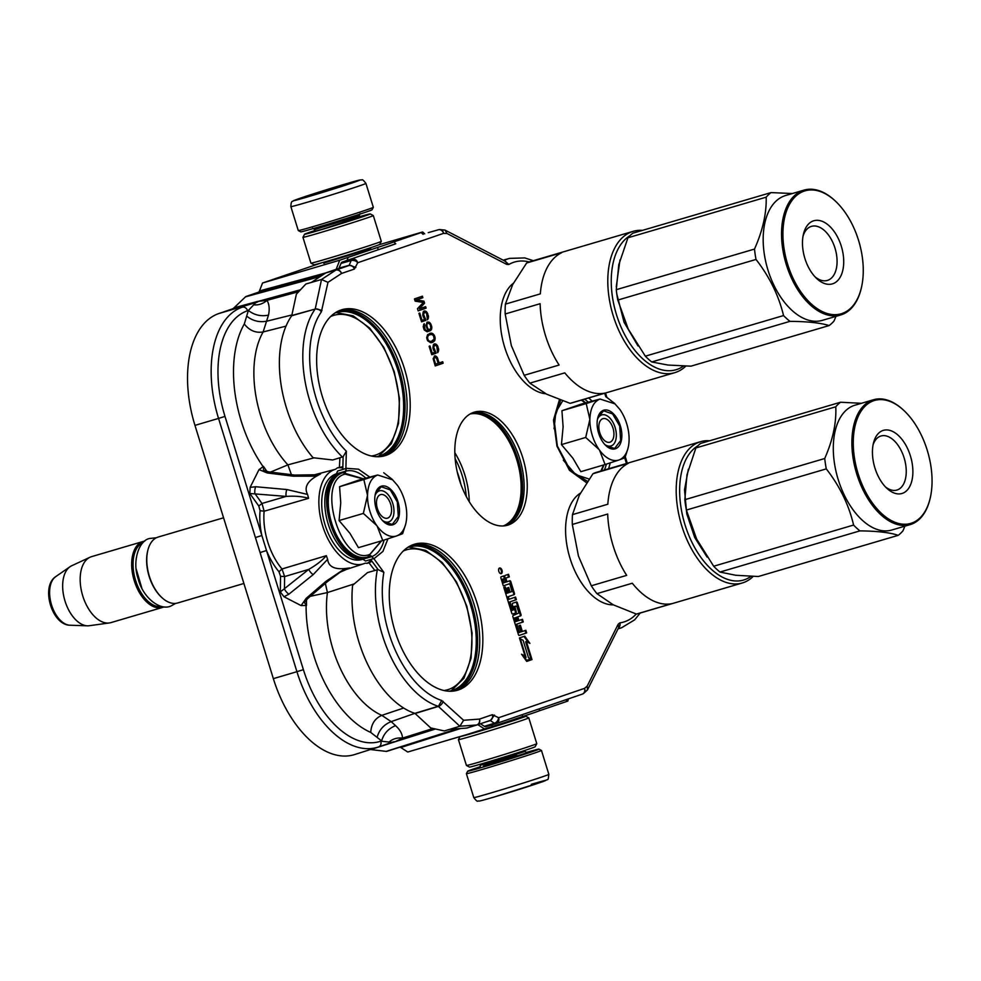 <?xml version="1.0" encoding="UTF-8"?>
<svg xmlns="http://www.w3.org/2000/svg" width="981" height="981" viewBox="0 0 981 981"><rect width="100%" height="100%" fill="white"/><g stroke="black" fill="none" stroke-linecap="round" stroke-linejoin="round"><path stroke-width="1.47" d="M313.945 457.857L287.899 464.859A87.616 49.884 -106.4 0 1 254.3 362.921A87.616 49.884 -106.4 0 1 263.129 331.958L286.023 326.133M259.009 469.617L263.448 466.392L263.46 470.206L268.598 471.849L267.286 472.965L293.331 476.202L316.507 476.177C307.041 481.597 304.061 487.68 307.568 494.424L308.574 498.311C302.258 496.447 294.778 495.81 286.133 496.398A4.905 1.557 -84.9 0 1 286.893 489.544L255.685 486.735L250.13 487.361L259.009 469.617L267.286 472.965M249.848 493.504L258.788 506.012L262.001 503.474L286.133 496.398L249.848 493.504L250.13 487.361M263.166 466.711A102.343 58.259 -106.4 0 1 234.005 360.186A102.343 58.259 -106.4 0 1 244.306 324.012C249.419 330.536 255.698 333.184 263.129 331.958L268.487 315.134C260.946 316.642 254.238 315.085 248.377 310.462L247.568 310.744A92.741 52.802 73.6 0 0 224.992 416.398L261.866 535.516L255.416 537.551L296.936 671.691L273.356 678.644L194.961 425.374A98.174 55.892 -106.4 0 1 218.849 313.54L232.105 309.003A14.727 8.388 73.6 0 0 234.018 307.826L245.508 296.826A4.905 2.796 73.6 0 1 246.145 296.434L258.199 292.313A4.905 2.796 73.6 0 0 259.462 290.952L325.729 272.939M460.53 728.527L400.788 747.51L407.74 752.022L484.896 729.226L522.714 716.486A51.564 1.03 -17.2 0 0 539.66 710.698L566.368 701.574C568.416 700.875 568.391 700.826 566.307 701.415M400.788 747.51A4.905 2.796 73.6 0 0 400.003 747.154M258.788 506.012L260.075 510.672A54.029 30.767 -106.4 0 0 261.866 535.516L303.399 669.667A92.741 52.802 73.6 0 0 380.812 741.17L391.934 742.347A14.727 12.079 -116.7 0 1 395.269 741.685L370.757 749.57L386.207 751.372A4.905 2.796 73.6 0 0 386.919 751.311A4.905 2.796 73.6 0 0 386.943 751.299L458.053 728.711L386.919 751.311M303.399 669.667L296.936 671.691A97.659 55.598 73.6 0 0 377.795 747.191L354.644 754.548A98.174 55.892 -106.4 0 1 273.356 678.644M321.339 262.92L262.552 283.006L259.462 290.952M268.487 315.134C269.75 309.273 269.272 304.343 267.04 300.345L257.512 301.449L234.018 307.826M262.552 283.006L339.72 260.21L336.176 269.321M370.634 248.585L323.816 263.08M339.72 260.21L377.526 247.482A51.564 1.03 -17.2 0 0 394.472 241.694L421.18 232.571C423.216 231.872 423.191 231.823 421.119 232.411C423.191 231.823 423.216 231.872 421.18 232.571L423.154 234.385M378.997 244.772L421.119 232.411M391.934 742.347L378.592 746.921M389.052 742.053C392.694 738.84 397.182 737.516 402.541 738.092L395.269 741.685L435.515 728.993M304.404 602.542L306.501 605.473L301.106 605.596L284 596.742L280.321 591.948L308.733 569.397C316.238 565.142 322.111 560.568 326.342 555.675L282.013 568.98L278.984 571.751A54.029 30.767 -106.4 0 1 266.513 550.537L260.063 552.561M244.306 324.012L248.377 310.462L255.808 302.614L218.849 313.54M300.468 289.787L258.91 301.179A14.727 12.005 -94.5 0 1 255.808 302.614M395.184 243.975L394.472 241.694M377.526 247.482L378.225 249.75M522.15 714.695L522.714 716.486M539.66 710.698L539.096 708.895M460.862 484.234A50.338 28.657 73.6 0 0 457.232 471.959M371.309 559.293L370.659 559.464L378.114 569.642A4.746 3.286 25.5 0 0 377.329 569.789L367.556 572.573L352.608 585.314A92.619 52.729 73.6 0 0 414.865 713.359L391.198 721.624L395.564 725.658C399.978 729.656 402.296 733.8 402.541 738.092L433.099 728.466M306.097 605.387A102.343 58.259 -106.4 0 0 311.063 645.706A102.343 58.259 -106.4 0 0 370.744 732.439L381.609 740.888C383.792 733.58 388.439 728.503 395.564 725.658M306.501 605.473L306.489 599.661M310.29 596.325L327.433 592.561L354.153 583.916M298.714 291.664L267.04 300.345C262.945 303.84 258.494 305.324 253.711 304.821M247.102 316.422C252.975 321.045 259.671 322.602 267.212 321.094L291.958 314.938M403.669 708.037L381.805 715.357L391.198 721.624C384.074 724.468 379.426 729.545 377.244 736.854M255.685 486.735A4.905 1.557 -84.9 0 0 254.925 493.578L262.001 503.474L264.134 511.224A51.086 29.087 -106.4 0 0 267.506 541.193A51.086 29.087 -106.4 0 0 282.013 568.98L284.625 576.57L284.441 588.931A4.905 1.631 51.2 0 0 288.941 594.143L313.221 574.596L327.642 559.305C328.463 566.503 334.276 569.581 345.091 568.526L325.888 581.402L306.109 598.398L301.106 605.596M304.404 602.579L307.74 598.52L306.109 598.398M284 596.742L288.941 594.143M374.84 570.501L368.979 562.763L367.004 563.388A9.847 5.604 73.6 0 0 364.785 563.352A9.847 5.604 73.6 0 0 364.589 563.425A49.295 28.069 73.6 0 1 363.571 563.793A49.295 28.069 73.6 0 1 322.32 524.835A49.295 28.069 73.6 0 1 335.453 469.298L310.719 475.773M293.331 476.202A4.905 1.729 97.1 0 1 294.631 475.074L317.991 474.73L320.579 473.933L315.379 475.27M320.579 473.933L316.507 476.177M260.075 510.672L264.134 511.224L308.574 498.311M326.342 555.675L327.642 559.305M345.091 568.526L349.69 567.962L340.235 572.168L327.519 581.525A4.905 1.803 -130.7 0 1 325.888 581.402M346.121 569.152L349.69 567.962M291.431 474.681L287.899 464.859L270.535 472.082M267.028 471.591L263.448 466.392M307.568 494.424L286.893 489.544M474.461 412.388A59.424 33.832 -106.4 0 1 518.238 459.881A59.424 33.832 -106.4 0 1 508.379 524.516M338.678 310.903A75.868 43.189 -106.4 0 1 399.978 372.449A75.868 43.189 -106.4 0 1 380.91 456.557M411.284 545.411A75.868 43.189 -106.4 0 1 472.56 606.945A75.868 43.189 -106.4 0 1 453.529 691.053M367.004 563.388A50.338 28.657 73.6 0 0 371.137 560.114M335.453 469.298L337.427 467.839A50.338 28.657 -106.4 0 1 342.835 467.962M313.221 574.596A4.905 1.631 51.2 0 1 308.733 569.397L284.625 576.57L280.554 576.301L280.321 591.948M370.744 732.439C371.247 724.064 374.926 718.374 381.805 715.357A87.616 49.884 73.6 0 1 330.707 641.096A87.616 49.884 73.6 0 1 327.433 592.561L325.349 583.388M337.427 467.839L342.86 466.711M339.929 457.747L339.414 467.275M470.034 414.019A58.443 33.268 -106.4 0 1 517.073 460.776A58.443 33.268 -106.4 0 1 503.278 525.939M334.864 313.049A74.887 42.637 -106.4 0 1 335.477 312.829A74.887 42.637 -106.4 0 1 336.471 312.51A74.887 42.637 -106.4 0 1 398.249 371.443A74.887 42.637 -106.4 0 1 379.757 455.883A74.887 42.637 -106.4 0 1 378.764 456.19A74.887 42.637 -106.4 0 1 376.618 456.717M407.483 547.545A74.887 42.637 -106.4 0 1 408.059 547.337A74.887 42.637 -106.4 0 1 409.052 547.018A74.887 42.637 -106.4 0 1 470.843 605.939A74.887 42.637 -106.4 0 1 452.351 690.391A74.887 42.637 -106.4 0 1 451.358 690.698A74.887 42.637 -106.4 0 1 449.249 691.225M372.007 561.291L368.979 562.763M380.395 494.669A12.275 6.99 73.6 0 0 377.403 508.649A12.275 6.99 73.6 0 0 387.654 518.115A12.275 6.99 -106.4 0 0 391.174 513.529A12.275 6.99 -106.4 0 0 386.171 496.533A12.275 6.99 -106.4 0 0 380.395 494.669M223.57 517.796L158.211 537.036A34.372 19.571 -106.4 0 0 157.745 537.183A34.372 19.571 73.6 0 0 147.91 550.047A34.372 19.571 73.6 0 0 161.914 597.625A34.372 19.571 73.6 0 0 177.622 602.984L243.901 583.474M147.812 550.451A33.391 19.007 73.6 0 0 147.714 550.844A33.391 19.007 73.6 0 0 161.313 597.061A33.391 19.007 73.6 0 0 161.62 597.343M143.091 542.567A33.391 19.007 73.6 0 0 135.353 579.599A33.391 19.007 73.6 0 0 161.914 606.528M144.71 541.132A34.372 19.571 -106.4 0 0 143.103 541.475A34.372 19.571 -106.4 0 0 142.65 541.622A34.372 19.571 73.6 0 0 134.152 580.384A34.372 19.571 73.6 0 0 162.515 607.435A34.372 19.571 73.6 0 0 162.969 607.288A34.372 19.571 -106.4 0 0 164.048 606.859M143.103 541.475L91.589 556.644A34.372 19.571 -106.4 0 0 91.135 556.791A34.372 19.571 73.6 0 0 90.031 557.233A34.372 19.571 73.6 0 0 82.527 595.148A34.372 19.571 73.6 0 0 109.369 622.947A34.372 19.571 73.6 0 0 111 622.592L162.515 607.435M90.031 557.233L71.65 565.779A31.355 17.854 73.6 0 0 70.056 566.699A31.355 17.854 73.6 0 0 64.807 600.36A31.355 17.854 73.6 0 0 87.456 625.817A31.355 17.854 73.6 0 0 89.296 625.719L109.369 622.947M602.751 418.703A12.275 6.99 73.6 0 0 599.759 432.695A12.275 6.99 73.6 0 0 610.01 442.161A12.275 6.99 -106.4 0 0 613.53 437.563A12.275 6.99 -106.4 0 0 608.527 420.567A12.275 6.99 -106.4 0 0 602.751 418.703M599.097 449.568L585.718 437.452L589.863 419.377A31.919 18.173 73.6 0 0 599.097 449.568L599.501 450.132A31.919 18.173 -106.4 0 0 618.704 460.077L619.121 459.93A31.919 18.173 -106.4 0 0 628.048 448.059A31.919 18.173 -106.4 0 0 629.091 440.028L629.103 439.316A31.919 18.173 73.6 0 0 626.687 423.645A31.919 18.173 73.6 0 0 619.661 409.187L614.547 403.412M597.404 419.574A16.211 9.221 -106.4 0 1 601.807 414.889A16.211 9.221 -106.4 0 1 615.112 427.446A16.211 9.221 -106.4 0 1 610.955 445.975A16.211 9.221 -106.4 0 1 604.713 444.418M581.304 400.125L585.314 402.897M603.597 464.982L600.838 471.052M589.115 479.047L575.663 474.62L563.352 460.224M554.069 428.722L555.871 412.081L562.653 400.886M620.335 425.815A20.135 11.465 -106.4 0 1 619.121 445.889A20.135 11.465 -106.4 0 1 605.964 445.693A20.135 11.465 -106.4 0 1 598.631 433.234A20.135 11.465 -106.4 0 1 597.76 417.832A20.135 11.465 -106.4 0 1 608.416 410.426A20.135 11.465 -106.4 0 1 620.335 425.815M561.929 410.72L586.209 403.571L589.863 419.377C590.268 408.415 593.664 401.634 600.041 399.034L581.807 403.927L561.929 410.72L563.106 426.894L561.439 444.601L572.83 458.127L580.813 471.689L605.093 464.54L599.501 450.132M586.209 403.571L600.041 399.034L615.05 403.878M606.074 396.79L614.376 403.252M627.914 448.624L624.958 457.759L619.121 459.93M618.704 460.077L605.093 464.54M561.439 444.601L585.718 437.452M597.711 418.041L603.548 410.794L612.61 413.945L619.685 426.012L620.642 440.53L614.633 448.476L605.817 445.558M376.741 525.534L363.362 513.419L367.507 495.331A31.919 18.173 73.6 0 0 376.741 525.534L377.145 526.098A31.919 18.173 -106.4 0 0 396.349 536.031L396.765 535.896A31.919 18.173 -106.4 0 0 405.693 524.026A31.919 18.173 -106.4 0 0 406.735 515.994L406.747 515.283A31.919 18.173 73.6 0 0 404.331 499.599A31.919 18.173 73.6 0 0 397.305 485.154L392.192 479.366M375.049 495.54A16.211 9.221 -106.4 0 1 379.451 490.843A16.211 9.221 -106.4 0 1 392.756 503.412A16.211 9.221 -106.4 0 1 388.599 521.941A16.211 9.221 -106.4 0 1 382.357 520.384M381.241 540.948L369.886 554.339C341.449 566.797 315.073 481.585 345.054 474.081L362.958 478.863M397.979 501.769A20.135 11.465 -106.4 0 1 396.765 521.855A20.135 11.465 -106.4 0 1 383.608 521.659A20.135 11.465 -106.4 0 1 376.275 509.188A20.135 11.465 -106.4 0 1 375.404 493.786A20.135 11.465 -106.4 0 1 386.06 486.392A20.135 11.465 -106.4 0 1 397.979 501.769M339.573 486.686L363.853 479.537L367.507 495.331C367.912 484.381 371.309 477.6 377.685 474.988L359.451 479.893L339.573 486.686L340.75 502.848L339.083 520.555L349.898 533.284L358.457 547.656L382.737 540.506L377.145 526.098M363.853 479.537L377.685 474.988L392.694 479.832M383.718 472.744L392.02 479.206M405.558 524.577L402.602 533.713L396.765 535.896M396.349 536.031L382.737 540.506M339.083 520.555L363.362 513.419M375.355 493.995L381.192 486.748L390.254 489.899L397.33 501.978L398.286 516.496L392.277 524.443L383.461 521.512M526.012 752.55A37.327 0.748 162.8 0 1 538.986 749.128A37.327 0.748 162.8 0 1 532.781 751.507A37.327 0.748 162.8 0 1 483.228 767.044A37.327 0.748 162.8 0 1 467.692 771.189A37.327 0.748 162.8 0 1 480.334 766.688M538.986 749.128L541.438 750.416A39.289 0.785 162.8 0 1 541.451 750.428A39.289 0.785 162.8 0 1 534.903 752.93A39.289 0.785 162.8 0 1 482.75 769.288A39.289 0.785 162.8 0 1 466.392 773.666A39.289 0.785 162.8 0 1 466.392 773.653L473.798 797.59A39.289 0.785 162.8 0 0 490.144 793.2A39.289 0.785 162.8 0 0 528.943 781.244A39.289 0.785 162.8 0 0 548.857 774.352C547.68 781.82 549.483 777.958 542.947 781.624L494.179 797.013C474.816 802.617 480.555 800.655 477.906 801.023C477.502 801.808 476.128 800.668 473.798 797.59M531.31 784.334C567.435 773.641 528.072 787.081 494.252 796.989M373.332 207.334A39.289 0.785 -17.2 0 1 366.784 209.811A39.289 0.785 -17.2 0 1 314.619 226.17A39.289 0.785 -17.2 0 1 298.285 230.56A39.289 0.785 -17.2 0 0 298.285 230.56L300.738 231.859A37.327 0.748 -17.2 0 0 316.262 227.678A37.327 0.748 -17.2 0 0 365.815 212.141A37.327 0.748 -17.2 0 0 372.032 209.787L373.332 207.334A39.289 0.785 -17.2 0 0 373.332 207.322L365.925 183.398C363.571 180.308 362.197 179.167 361.793 179.952C359.855 180.026 362.296 179.106 345.533 183.974L293.711 200.565C292.645 202.16 291.161 199.511 290.866 206.635A39.289 0.785 -17.2 0 0 307.225 202.245A39.289 0.785 -17.2 0 0 346.011 190.289A39.289 0.785 -17.2 0 0 365.925 183.398M345.471 183.999C311.651 193.895 272.289 207.347 308.414 196.654C342.246 186.746 381.597 173.306 345.471 183.999M336.213 187.163L310.536 195.415L336.213 187.163M336.581 187.629L335.527 187.972M320.959 192.509L319.634 192.914M314.962 230.51A34.372 0.687 -17.2 0 0 304.564 234.238A34.372 0.687 -17.2 0 0 318.862 230.425A34.372 0.687 -17.2 0 0 364.503 216.114A34.372 0.687 -17.2 0 0 370.229 213.919A34.372 0.687 -17.2 0 0 359.524 216.715M304.564 234.238L302.945 237.316A36.824 0.736 -17.2 0 0 302.945 237.328A36.824 0.736 -17.2 0 0 318.273 233.22A36.824 0.736 -17.2 0 0 367.176 217.892A36.824 0.736 -17.2 0 0 373.307 215.55A36.824 0.736 -17.2 0 0 373.295 215.538L370.229 213.919M315.036 230.719L311.369 232.166L322.7 229.113L359.598 216.924M302.945 237.328L310.928 263.129A36.824 0.736 -17.2 0 0 310.94 263.141L314.006 264.76A34.372 0.687 -17.2 0 0 328.304 260.909A34.372 0.687 -17.2 0 0 373.945 246.599A34.372 0.687 -17.2 0 0 379.672 244.428L381.29 241.363A36.824 0.736 -17.2 0 0 381.29 241.338L373.307 215.55M310.94 263.141A36.824 0.736 -17.2 0 0 326.256 259.021A36.824 0.736 -17.2 0 0 375.159 243.68A36.824 0.736 -17.2 0 0 381.29 241.363M525.718 716.228L528.784 717.847A36.824 0.736 -17.2 0 1 528.796 717.859A36.824 0.736 -17.2 0 1 522.665 720.201A36.824 0.736 -17.2 0 1 473.762 735.529A36.824 0.736 -17.2 0 1 458.434 739.637A36.824 0.736 -17.2 0 0 458.434 739.637L460.052 736.572A34.372 0.687 -17.2 0 0 474.363 732.733A34.372 0.687 -17.2 0 0 520.004 718.423A34.372 0.687 -17.2 0 0 525.718 716.228A34.372 0.687 -17.2 0 0 516.791 718.509M467.275 734.426L516.227 718.926M483.792 763.218A34.372 0.687 -17.2 0 0 529.433 748.908A34.372 0.687 -17.2 0 0 535.16 746.737L536.779 743.672A36.824 0.736 -17.2 0 0 536.779 743.659A36.824 0.736 -17.2 0 1 530.647 745.989A36.824 0.736 -17.2 0 1 481.745 761.33A36.824 0.736 -17.2 0 1 466.429 765.45A36.824 0.736 -17.2 0 0 466.429 765.45L469.494 767.068A34.372 0.687 -17.2 0 0 483.792 763.218M413.013 544.7A76.113 43.336 -106.4 0 1 473.97 604.088A76.113 43.336 -106.4 0 1 455.981 690.636M340.407 310.204A76.113 43.336 -106.4 0 1 401.352 369.592A76.113 43.336 -106.4 0 1 383.363 456.128M472.854 412.645A58.934 33.55 -106.4 0 1 519.697 458.703A58.934 33.55 -106.4 0 1 506.098 525.571M438.642 229.726A4.905 2.796 74.2 0 0 438.397 229.775A4.905 2.796 74.2 0 0 438.323 229.799A4.905 4.034 -108.9 0 1 443.608 233.355A4.905 3.961 -87.6 0 0 439.942 229.591L445.006 230.081L447.005 233.503L443.608 233.355L357.722 262.736L354.386 269.064L341.523 273.454A4.905 3.973 -123.3 0 0 335.858 270.082L321.51 279.499L327.973 282.356L321.351 311.921A87.456 49.786 73.6 0 0 346.342 451.211L343.129 456.705L342.786 469.409L346.526 468.317L345.484 471.236A44.685 25.445 73.6 0 0 345.3 471.297L340.272 472.768A0.981 0.809 72.9 0 1 340.272 472.768A0.981 0.809 72.9 0 0 339.745 473.823M395.024 631.237A76.113 43.336 -106.4 0 1 414.558 544.185A76.113 43.336 -106.4 0 1 477.073 603.18A76.113 43.336 -106.4 0 1 457.538 690.232A76.113 43.336 -106.4 0 1 395.024 631.237M322.406 396.741A76.113 43.336 -106.4 0 1 341.94 309.689A76.113 43.336 -106.4 0 1 404.454 368.684A76.113 43.336 -106.4 0 1 384.92 455.724A76.113 43.336 -106.4 0 1 322.406 396.741M613.346 604.86A58.934 33.55 -106.4 0 1 570.047 558.41A58.934 33.55 -106.4 0 1 580.384 493.173M545.718 393.737A58.934 33.55 -106.4 0 1 504.7 347.36A58.934 33.55 -106.4 0 1 513.37 283.264M459.267 479.513A58.934 33.55 -106.4 0 1 474.387 412.13A58.934 33.55 -106.4 0 1 522.787 457.796A58.934 33.55 -106.4 0 1 507.668 525.191A58.934 33.55 -106.4 0 1 459.267 479.513M370.659 559.464L373.761 558.557L383.878 572.352A87.456 49.786 73.6 0 0 441.683 700.471L463.584 720.275L479.513 719.085A4.905 4.01 85.8 0 1 476.729 724.984L466.649 728.074A4.905 2.796 73.6 0 0 467.005 728A4.905 2.796 73.6 0 0 467.054 727.988L477.036 724.934M378.114 569.642L383.878 572.352M371.296 559.244L374.399 558.324M370.953 555.663A44.685 25.445 -106.4 0 1 366.698 558.115L371.738 556.632L373.761 558.557M365.631 557.416L365.913 558.263A44.685 25.445 73.6 0 1 364.883 558.606A44.685 25.445 73.6 0 1 327.912 523.094A44.685 25.445 73.6 0 1 339.451 472.928M366.698 558.115A0.981 0.809 69.4 0 1 365.68 557.551M362.823 559.195L365.508 561.022L370.548 559.538A0.981 0.809 69.4 0 1 370.695 559.513M342.909 469.384A0.981 0.809 72.9 0 1 342.663 469.507L337.611 471.003M338.004 470.88A47.137 26.843 73.6 0 0 337.82 470.941A47.137 26.843 73.6 0 0 337.636 470.99L336.373 473.848L339.475 472.928M339.782 473.946L339.463 472.94M346.342 451.211L345.888 468.501M342.381 457.011L332.657 459.966L313.086 457.735A92.619 52.729 73.6 0 1 291.737 315.735L315.146 309.076A92.361 52.582 73.6 0 0 342.381 457.011A4.746 3.384 118.5 0 0 343.117 456.692M591.948 400.947L588.686 397.955M559.428 399.721L553.468 420.101L556.95 446.183L569.471 470.34L586.613 482.738M608.6 468.759L610.256 462.873M434.902 355.858L433.148 358.654L435.221 365.938L443.154 363.228L442.701 361.731L439.145 362.945L437.207 357.268L434.902 355.858M436.14 353.221L433.7 347.164L434.926 345.091L436.741 346.134L437.661 352.706L438.752 349.579L436.619 344.515L434.718 343.791L433.344 344.809L433.001 348.513L434.914 352.265L432.204 353.197L429.972 345.962L429.126 346.256L431.75 354.73L436.14 353.221L435.368 353.454L433.075 348.451L433.394 345.864L434.926 345.091M430.647 342.712L434.276 341.192L435.196 338.114L434.276 335.122L431.223 333.135L427.593 334.656L426.674 337.722L427.593 340.714L430.647 342.712M427.078 322.16L425.987 325.287L428.292 330.29L426.281 330.425L425.043 329.469L424.197 323.693L423.203 326.514L424.283 330.008L427.078 331.799L430.622 330.585L431.885 327.409L429.825 322.59L427.078 322.16M425.95 320.333L423.522 314.276L424.748 312.203L426.563 313.246L427.471 319.818L428.562 316.691L426.441 311.627L424.528 310.903L423.167 311.921L422.811 315.624L424.724 319.377L422.026 320.309L419.782 313.074L418.936 313.368L421.56 321.842L425.95 320.333L425.178 320.566L422.885 315.563L423.203 312.976L424.748 312.203M423.951 301.179L416.618 299.83L422.872 297.697L422.406 296.201L414.46 298.911L415.159 301.155L423.412 302.467L417.477 308.635L418.164 310.879L426.11 308.157L425.644 306.661L419.39 308.807L424.565 303.178L423.951 301.179L415.846 300.063L422.088 297.93L421.646 296.458M508.759 584.002L509.985 584.198L511.935 591.555L510.157 592.168L508.71 587.472L507.226 587.975L508.685 592.671L507.508 593.076L505.276 586.932L503.805 587.435L511.775 613.174A1.116 0.638 73.6 0 0 512.683 614.032L515.932 612.929A1.116 0.638 73.6 0 0 516.202 611.666L514.878 606.332L516.815 606.258L518.9 612.978L513.161 615.528A1.116 0.638 73.6 0 0 512.891 616.791L518.397 634.548A1.116 0.638 73.6 0 0 519.317 635.406L526.674 632.892L525.865 630.28L522.333 631.482L520.396 625.204L518.912 625.706L520.862 631.997L519.219 631.972L516.791 624.124L523.265 621.917L522.456 619.293L518.937 620.507L517.796 616.828L520.727 615.835A1.116 0.638 73.6 0 0 520.997 614.572L517.355 602.812A1.116 0.638 73.6 0 0 516.435 601.954L512.622 603.254A1.116 0.638 73.6 0 0 512.352 604.517L513.676 609.851L512.34 609.728L509.912 601.88L516.386 599.673L515.577 597.061L509.102 599.268L508.293 596.656L514.167 594.645A1.116 0.638 73.6 0 0 514.436 593.382L510.794 581.623A1.116 0.638 73.6 0 0 509.875 580.764L506.944 581.77L506.135 579.158A1.116 0.638 73.6 0 1 506.404 577.883L509.323 576.889L508.514 574.265L505.289 575.369A1.643 0.932 73.6 0 0 504.896 577.245A1.643 0.932 73.6 0 0 503.535 575.97A1.643 0.932 73.6 0 0 503.523 575.982L501.168 576.779A1.116 0.638 73.6 0 0 500.899 578.054L503.327 585.89L509.519 583.769L503.314 585.865M524.737 636.154L519.452 637.957L525.031 656.007L521.561 654.217L526.711 661.402L532.009 659.6L526.429 641.574L529.924 643.389L524.737 636.154M498.826 571.359A2.943 1.68 73.6 0 0 501.242 573.64A2.943 1.68 73.6 0 0 502.002 570.28A2.943 1.68 73.6 0 0 499.574 567.987A2.943 1.68 73.6 0 0 498.826 571.359M492.388 714.683C493.038 717.577 492.241 719.527 489.997 720.508L477.232 724.873A4.905 4.034 71.1 0 0 479.513 719.085L492.388 714.683L498.618 717.736L584.517 688.368A4.905 3.924 50.3 0 1 583.781 693.285L587.496 689.876L587.178 686.148L618.177 624.223L619.894 622.837A4.905 4.022 82.5 0 1 618.447 628.036M529.188 261.939A77.634 44.194 73.6 0 0 508.918 264.453L506.748 264.404A4.905 3.544 -62.7 0 0 505.129 261.179L445.006 230.081M374.399 558.348L382.897 551.457L387.949 538.814M369.555 476.913L358.445 469.176L346.526 468.317M364.883 558.606L361.793 559.526A44.685 25.445 -106.4 0 1 324.809 524.001A44.685 25.445 -106.4 0 1 336.373 473.835M435.478 355.931L434.215 356.091M436.386 356.446L434.706 356.152M437.207 357.268L435.613 356.679M437.759 358.457L436.986 358.69L436.435 357.501M439.145 362.945L438.372 363.166L436.986 358.69M443.154 363.228L442.382 363.448L441.928 361.989M435.208 365.901L442.382 363.448M435.601 351.48L434.828 351.713M431.738 354.693L435.368 353.454M432.204 353.197L431.432 353.418L429.2 346.232M435.711 344L434.031 344.037M436.619 344.515L434.939 344.233M437.514 345.594L435.846 344.748M438.066 346.784L437.293 347.004L436.741 345.815M438.532 348.28L437.759 348.5L437.293 347.004M438.752 349.579L437.967 349.8L437.759 348.5M438.63 351.002L437.857 351.223L437.967 349.8M437.465 352.081L437.857 351.223M438.188 351.971L437.501 352.179M434.595 345.214L433.823 345.435M434.166 345.631L433.394 345.864M433.81 346.305L433.038 346.538M433.7 347.164L432.928 347.397M433.847 348.218L433.075 348.451M434.301 349.714L433.528 349.947M434.779 350.658L434.007 350.891M431.223 333.135L429.653 333.405M431.812 333.209L430.451 333.368M432.646 333.479L431.039 333.442M433.381 334.055L431.873 333.712M434.276 335.122L432.609 334.288M434.902 336.569L434.129 336.79L433.504 335.355M435.196 338.114L434.424 338.347L434.129 336.79M435.074 339.536L434.301 339.769L434.424 338.347M434.804 340.456L434.031 340.689L434.301 339.769M434.276 341.192L433.504 341.413L434.031 340.689M433.087 342.148L432.314 342.369L433.075 341.842M431.444 342.676L432.314 342.369M428.918 322.075L427.213 322.111M429.825 322.59L428.145 322.308M430.72 323.669L429.053 322.823M431.272 324.858L430.5 325.079L429.948 323.889M431.665 326.097L430.892 326.33L430.5 325.079M431.885 327.409L431.1 327.629L430.892 326.33M431.763 328.819L430.99 329.052L431.1 327.629M431.321 329.8L430.536 330.033L430.99 329.052M430.622 330.585L429.85 330.818L430.536 330.033M424.577 324.944L423.596 324.49M424.221 325.606L423.449 325.839L423.804 325.165M424.123 326.477L423.351 326.698L423.449 325.839M424.184 327.286L423.412 327.507L423.351 326.698M424.65 328.77L423.866 329.003L423.412 327.507M425.043 329.469L423.866 329.003M425.619 330.094L424.27 329.69M426.281 330.425L424.847 330.327M426.858 330.499L425.496 330.646M427.949 330.401L426.085 330.72M425.411 318.592L424.638 318.825M421.548 321.805L425.178 320.566M422.026 320.309L421.241 320.529L419.022 313.344M425.533 311.112L423.841 311.149M426.441 311.627L424.748 311.345M427.324 312.706L425.656 311.86M427.888 313.895L427.103 314.116L426.551 312.927M428.341 315.392L427.569 315.612L427.103 314.116M428.562 316.691L427.79 316.912L427.569 315.612M428.439 318.114L427.667 318.335L427.79 316.912M427.287 319.193L427.667 318.335M427.998 319.083L427.311 319.291M424.405 312.326L423.633 312.547M423.976 312.743L423.203 312.976M423.62 313.417L422.848 313.65M423.522 314.276L422.75 314.509M423.657 315.33L422.885 315.563M424.123 316.826L423.351 317.059M424.601 317.77L423.829 317.991M416.618 299.83L415.846 300.063M424.565 303.178L423.792 303.411L423.179 301.412M419.39 308.807L423.792 303.411M426.11 308.157L425.337 308.39L424.883 306.93M418.164 310.842L425.337 308.39M422.872 297.697L422.088 297.93M504.896 577.245L504.111 577.478A1.643 0.932 73.6 0 0 502.934 576.178M509.323 576.889L508.55 577.11L507.753 574.535M506.944 581.77L506.171 581.991L505.362 579.379A1.116 0.638 -106.4 0 1 505.632 578.116L508.55 577.11M508.293 596.656L513.382 594.878A1.116 0.638 73.6 0 0 513.664 593.603L510.022 581.856A1.116 0.638 73.6 0 0 509.249 580.973M509.102 599.268L508.317 599.501L507.508 596.889M516.386 599.673L515.601 599.894L514.804 597.319M509.912 601.88L515.601 599.894M512.781 610.157L511.555 609.949L509.127 602.113M517.796 616.828L519.942 616.068A1.116 0.638 73.6 0 0 520.224 614.793L516.582 603.045A1.116 0.638 73.6 0 0 515.81 602.162M518.937 620.507L518.164 620.728L517.024 617.061M523.265 621.917L522.493 622.138L521.696 619.563M516.791 624.124L522.493 622.138M518.9 632.622L519.672 632.402L518.446 632.193L516.018 624.357M522.333 631.482L521.561 631.715L519.623 625.461M526.674 632.892L525.89 633.125L525.093 630.538M519.157 635.43L525.89 633.125M515.589 606.05L513.97 607.19L515.417 611.886A1.116 0.638 73.6 0 1 515.148 613.162L512.548 614.045M506.723 593.309L507.496 593.076L506.27 592.88L504.516 587.19M510.157 592.168L509.384 592.389L507.937 587.729M528.428 642.616L523.989 636.411M526.429 641.574L525.644 641.807L531.224 659.821L532.009 659.6M526.687 661.378L531.224 659.821M525.031 656.007L522.272 655.21M500.837 573.677A2.943 1.68 73.6 0 0 501.23 570.501A2.943 1.68 73.6 0 0 499.219 568.183M587.178 686.148L584.517 688.368A4.905 4.034 71.1 0 1 582.224 694.156A4.905 4.905 0 0 0 583.781 693.285A4.905 3.924 50.3 0 1 583.057 693.739M618.177 624.223L618.692 627.558L587.496 689.876M508.918 264.453L504.614 260.909M428.354 232.62A4.905 2.796 73.6 0 0 428.268 232.644L438.397 229.775A4.905 4.905 0 0 1 439.942 229.591A4.905 3.961 -87.6 0 0 439.059 229.677M325.717 272.951A4.905 2.796 73.6 0 1 326.084 272.767L338.935 268.377L341.008 263.411L351.173 260.541A4.905 3.25 -158.7 0 1 357.722 262.736A4.905 4.034 -108.9 0 0 352.424 259.168A4.905 2.784 74.2 0 0 351.173 260.541L349.101 265.495L336.225 269.898A4.905 2.796 74.2 0 0 335.858 270.082L325.717 272.951L311.345 282.43L305.888 283.987L296.397 294.141L291.737 315.735M355.895 267.421L349.346 265.226L339.193 268.095M354.386 269.064C353.283 266.305 351.517 265.115 349.101 265.495L338.935 268.377M327.973 282.356L341.523 273.454A4.905 4.034 -108.9 0 0 336.225 269.898L326.084 272.767M466.649 728.074L449.739 729.324L444.295 730.943L430.733 727.939L415.098 713.506L438.384 706.418L459.856 726.234L463.584 720.275M490.095 720.471L494.449 723.23L484.356 726.32L480.445 723.77M494.522 715.075L490.353 720.569L485.19 722.151M496.435 723.488L582.125 694.18A4.905 4.034 71.1 0 0 582.224 694.156L496.337 723.524A4.905 4.034 71.1 0 0 498.618 717.736A4.905 3.36 123 0 1 494.449 723.23A4.905 2.784 73 0 0 496.178 723.573A4.905 2.784 73 0 0 496.227 723.561A4.905 4.905 0 0 0 496.337 723.524A4.905 4.034 71.1 0 1 496.227 723.561L486.098 726.663A4.905 2.796 -106.4 0 1 484.356 726.32M291.848 315.477L315.146 309.076A4.905 3.679 -144.6 0 1 321.351 311.921M341.008 263.411A4.905 2.796 -106.4 0 1 342.271 262.05L395.784 243.742A50.092 1.263 163.2 0 1 379.095 249.456L342.271 262.05M496.128 723.586L486.147 726.651A4.905 2.796 -106.4 0 1 486.098 726.663M434.828 364.38L433.295 358.85L435.196 357.403L436.668 358.555L438.139 363.289L434.828 364.38M429.482 341.695L427.593 340.407L426.919 337.047L428.562 335.11L431.615 334.386L433.504 335.661L434.166 339.021L431.346 341.363L428.157 341.045M426.858 323.571L428.722 323.252L430.352 324.895L430.855 328.304L429.568 329.579L427.716 329.346L426.208 326.281L426.428 324L428.145 323.166M515.515 621.635L514.24 618.594L516.325 617.343L517.465 621.01L515.515 621.635L516.276 621.414L515.013 618.373L514.24 618.594M503.216 583.008L502.37 579.219L504.332 578.594L505.46 582.273L503.216 583.008M525.068 656.927L524.798 656.081M322.001 310.352L315.257 308.807L321.51 279.499L311.345 282.43M467.005 728L477.085 724.922A4.905 2.796 73 0 1 476.729 724.984L459.856 726.234L449.752 729.324M435.601 364.159L434.142 359.426L433.357 359.647M434.142 359.426L434.068 358.617L433.295 358.85M428.93 340.812L427.593 340.407M428.366 340.174L427.814 338.985L427.029 339.218M427.814 338.985L427.593 337.685L426.821 337.918M427.593 337.685L427.704 336.826L426.919 337.047M427.704 336.826L428.403 335.477L427.63 335.71M428.403 335.477L429.335 334.889L428.562 335.11M429.335 334.889L430.524 334.484M431.346 341.363L430.254 341.462M429.568 329.579L428.207 329.726M428.979 329.493L427.716 329.346M428.489 329.113L427.14 328.709M427.912 328.488L426.747 328.022M427.52 327.789L426.98 326.048L426.208 326.281M426.98 326.048L426.919 325.238L426.134 325.471M426.919 325.238L427.017 324.38L426.245 324.613M427.017 324.38L427.201 323.767L426.428 324M516.325 617.343L515.013 618.373M503.989 582.775L503.02 579.624L502.235 579.857M504.332 578.594L503.02 579.624M526.723 660.36L523.805 656.277L526.074 657.454L520.322 638.876L523.106 640.323L528.526 657.81L530.782 658.974L526.098 660.556M523.805 656.277L523.18 656.461M636.387 614.069L613.297 604.836L596.914 593.64L632.291 583.229A73.661 41.938 73.6 0 0 671.764 603.646L636.387 614.069A73.661 41.938 73.6 0 0 638.349 613.579L742.274 582.984A73.661 41.938 73.6 0 0 743.255 582.677A73.661 41.938 73.6 0 0 753.15 576.411M709.68 440.751A73.661 41.938 73.6 0 0 700.679 441.658A73.661 41.938 73.6 0 0 681.77 525.89A73.661 41.938 73.6 0 0 742.274 582.984M572.315 524.455L607.693 514.044A73.661 41.938 73.6 0 0 613.211 546.061A73.661 41.938 73.6 0 0 626.675 575.369L591.298 585.792L578.459 556.104L572.315 524.455A73.661 41.938 -106.4 0 1 572.463 514.633L579.354 495.172L592.953 473.737L628.318 463.314A73.661 41.938 73.6 0 0 607.84 504.222L572.463 514.633M596.914 593.64A73.661 41.938 -106.4 0 1 591.298 585.792M700.679 441.658L596.742 472.253A73.661 41.938 73.6 0 0 595.774 472.56A73.661 41.938 73.6 0 0 592.953 473.737M688.331 469.261L684.517 489.838L686.761 513.811L694.695 537.478L707.117 557.134M697.81 445.865A71.208 40.54 73.6 0 0 685.032 524.86A71.208 40.54 73.6 0 0 750.956 576.337M861.428 403.301L840.521 402.235A73.661 41.938 73.6 0 0 838.068 404.344A73.661 41.938 73.6 0 0 835.775 406.784L695.872 447.961L687.007 474.767A66.291 37.744 -106.4 0 1 687.117 474.24M840.521 402.235L700.618 443.424A73.661 41.938 73.6 0 0 698.165 445.521A73.661 41.938 73.6 0 0 695.872 447.961M885.426 486.883A28.179 16.039 -106.4 0 0 896.892 490.059A28.179 16.039 -106.4 0 0 900.914 487.68A28.179 16.039 73.6 0 0 903.023 454.694A28.179 16.039 73.6 0 0 880.975 435.993A28.179 16.039 73.6 0 0 876.953 438.372A28.179 16.039 -106.4 0 0 873.065 444.871M906.64 490.708A32.9 18.725 -106.4 0 1 886.922 488.366A32.9 18.725 -106.4 0 1 873.519 442.823A32.9 18.725 -106.4 0 1 878.669 433.148A32.9 18.725 -106.4 0 1 907.278 447.949A32.9 18.725 -106.4 0 1 906.64 490.708M919.896 517.993A64.084 36.481 73.6 0 0 929.951 499.145A64.084 36.481 73.6 0 0 903.832 410.438A64.084 36.481 73.6 0 0 865.414 405.864A64.084 36.481 73.6 0 0 864.2 489.176A64.084 36.481 73.6 0 0 919.896 517.993M903.538 410.168A65.065 37.045 73.6 0 0 903.231 409.886A65.065 37.045 73.6 0 0 873.507 399.745A65.065 37.045 73.6 0 0 864.224 405.227A65.065 37.045 73.6 0 0 859.331 481.413A65.065 37.045 73.6 0 0 910.258 524.577A65.065 37.045 73.6 0 0 919.54 519.084A65.065 37.045 73.6 0 0 929.743 499.954A65.065 37.045 73.6 0 0 929.841 499.55M695.86 537.404A66.291 37.744 73.6 0 0 696.645 539.072L713.678 566.233A73.661 41.938 73.6 0 0 719.98 572.058L735.762 575.271L758.338 576.509L898.24 535.332A73.661 41.938 73.6 0 0 900.693 533.223A73.661 41.938 73.6 0 0 902.986 530.782L904.899 526.147M696.706 539.194A66.291 37.744 73.6 0 0 697.479 540.739M687.007 474.767L686.982 474.865A66.291 37.744 73.6 0 0 686.859 475.429M686.982 474.865L684.824 499.697A73.661 41.938 73.6 0 0 686.381 510.059L696.645 539.072M835.775 406.784C836.523 422.713 832.844 439.966 824.727 458.507A73.661 41.938 73.6 0 0 826.284 468.869L686.381 510.059M826.284 468.869C839.822 486.294 848.921 505.019 853.58 525.056L713.678 566.233M853.58 525.056A73.661 41.938 73.6 0 0 859.896 530.88L719.98 572.058M859.896 530.88C877.1 531.052 889.89 532.536 898.24 535.332M910.258 524.577L891.668 530.047A65.065 37.045 73.6 0 1 840.742 486.883A65.065 37.045 73.6 0 1 845.634 410.708A65.065 37.045 -106.4 0 1 854.917 405.214L873.507 399.745M824.727 458.507L684.824 499.697M570.071 403.338L546.65 394.215L529.85 383.142L564.798 372.866A73.661 42.98 73.6 0 0 605.019 393.074L570.071 403.338A73.661 42.98 73.6 0 0 572.07 402.835L674.744 372.682A73.661 42.98 73.6 0 0 675.762 372.351A73.661 42.98 73.6 0 0 685.842 366.097M642.445 230.363A73.661 42.98 73.6 0 0 633.211 231.332A73.661 42.98 73.6 0 0 613.26 315.87A73.661 42.98 73.6 0 0 674.744 372.682M505.178 313.981L540.126 303.705A73.661 42.98 73.6 0 0 545.546 335.76A73.661 42.98 73.6 0 0 559.109 365.042L524.161 375.306L511.346 345.619L505.178 313.981A73.661 42.98 -106.4 0 1 505.387 304.135L512.695 284.551L526.638 263.006L561.586 252.742A73.661 42.98 73.6 0 0 540.335 293.871L505.387 304.135M529.85 383.142A73.661 42.98 -106.4 0 1 524.161 375.306M633.211 231.332L530.549 261.498A73.661 42.98 73.6 0 0 529.532 261.817A73.661 42.98 73.6 0 0 526.638 263.006M619.967 260.002L616.252 286.857M616.779 293.895L624.014 322.124L638.006 345.962M629.765 235.832A71.208 41.545 73.6 0 0 616.534 314.84A71.208 41.545 73.6 0 0 683.536 366.036M792.317 193.539L771.054 192.583A73.661 42.98 73.6 0 0 768.528 194.704A73.661 42.98 73.6 0 0 766.173 197.169L627.95 237.77L618.815 264.649A66.291 38.688 -106.4 0 1 618.925 264.171M771.054 192.583L632.843 233.196A73.661 42.98 73.6 0 0 630.317 235.317A73.661 42.98 73.6 0 0 627.95 237.77M814.917 276.728A28.179 16.444 -106.4 0 0 827.351 280.431A28.179 16.444 -106.4 0 0 831.496 278.015A28.179 16.444 73.6 0 0 833.899 244.956A28.179 16.444 73.6 0 0 811.471 226.366A28.179 16.444 73.6 0 0 807.338 228.781A28.179 16.444 -106.4 0 0 803.022 236.213M837.198 281.069A32.9 19.203 -106.4 0 1 816.315 278.163A32.9 19.203 -106.4 0 1 803.414 234.251A32.9 19.203 -106.4 0 1 808.994 223.57A32.9 19.203 -106.4 0 1 838.142 238.199A32.9 19.203 -106.4 0 1 837.198 281.069M850.564 308.316A64.084 37.401 73.6 0 0 861.441 287.507A64.084 37.401 73.6 0 0 836.315 201.976A64.084 37.401 73.6 0 0 795.628 196.323A64.084 37.401 73.6 0 0 793.788 279.806A64.084 37.401 73.6 0 0 850.564 308.316M836.033 201.706A65.065 37.965 73.6 0 0 835.751 201.436A65.065 37.965 73.6 0 0 803.991 190.118A65.065 37.965 73.6 0 0 794.438 195.685A65.065 37.965 73.6 0 0 788.896 272.044A65.065 37.965 73.6 0 0 840.668 314.975A65.065 37.965 73.6 0 0 850.22 309.395A65.065 37.965 73.6 0 0 861.269 288.267A65.065 37.965 73.6 0 0 861.355 287.887M627.546 327.642A66.291 38.688 73.6 0 0 628.22 329.04L645.326 356.177A73.661 42.98 73.6 0 0 651.74 361.964L667.975 365.042L690.931 366.171L829.153 325.557A73.661 42.98 73.6 0 0 831.68 323.436A73.661 42.98 73.6 0 0 834.034 320.983L835.984 316.348M628.281 329.15A66.291 38.688 73.6 0 0 628.944 330.462M618.815 264.649L618.79 264.76A66.291 38.688 73.6 0 0 618.68 265.262M618.79 264.76L616.276 289.689A73.661 42.98 73.6 0 0 617.797 300.063L628.22 329.04M766.173 197.169C766.652 213.184 762.764 230.486 754.499 249.076A73.661 42.98 73.6 0 0 756.02 259.45L617.797 300.063M756.02 259.45C769.57 276.875 778.742 295.575 783.537 315.563L645.326 356.177M783.537 315.563A73.661 42.98 73.6 0 0 789.95 321.363L651.74 361.964M789.95 321.363C807.388 321.474 820.459 322.872 829.153 325.557M840.668 314.975L822.311 320.37A65.065 37.965 73.6 0 1 770.526 277.439A65.065 37.965 73.6 0 1 776.081 201.08A65.065 37.965 -106.4 0 1 785.622 195.513L803.991 190.118M754.499 249.076L616.276 289.689M224.992 416.398L218.542 418.421L255.416 537.551M247.568 310.744A4.905 4.034 -108.9 0 0 242.307 307.163A97.659 55.598 73.6 0 0 218.542 418.421L194.961 425.374M477.857 724.652L484.896 729.226M386.207 751.372L457.404 728.76M391.824 742.409A14.727 8.363 -107.6 0 1 391.848 742.396L391.848 742.396A14.727 8.363 -107.6 0 1 393.945 742.212M391.848 742.396L377.795 747.191A97.659 55.598 73.6 0 0 378.458 746.97A4.905 4.034 71.1 0 0 378.519 746.946A4.905 4.034 71.1 0 0 380.812 741.17M257.512 301.449A14.727 8.351 -105.2 0 1 255.6 302.626L232.105 309.003M320.284 276.519L245.508 296.826M320.861 276.139L246.145 296.434M258.199 292.313L323.068 274.692M491.138 725.118L493.32 726.529M348.132 257.525L347.004 260.431M566.368 701.574L566.834 699.416M278.984 571.751L280.554 576.301M455.147 458.765A56.469 32.152 -106.4 0 1 466.245 496.447M454.816 452.719A58.443 33.268 -106.4 0 1 469.249 501.708M136.212 569.066L141.779 587.987M87.456 625.817L69.982 625.228A25.751 14.666 -106.4 0 1 51.368 604.321A25.751 14.666 -106.4 0 1 55.684 576.669L70.056 566.699M367.348 557.11A43.949 25.015 -106.4 0 1 367.004 557.22A43.949 25.015 -106.4 0 1 330.744 522.64A43.949 25.015 -106.4 0 1 341.596 473.087A43.949 25.015 -106.4 0 1 342.185 472.891A43.949 25.015 -106.4 0 1 342.528 472.793M342.295 472.879A43.949 25.015 -106.4 0 1 342.872 472.695L341.511 473.112C309.064 482.26 335.073 568.477 367.004 557.22L367.703 557.012A43.949 25.015 -106.4 0 1 331.443 522.432A43.949 25.015 -106.4 0 1 342.295 472.879M368.28 556.828A43.949 25.015 -106.4 0 1 367.703 557.012L381.609 540.838M480.187 764.273L480.482 765.192L490.193 762.593L525.043 751.397L526.993 752.758M516.926 755.529L483.375 766.051L489.715 764.824L526.895 752.77M359.769 217.463L359.242 215.783L314.68 229.579L315.195 231.258M619.894 622.837A77.634 44.194 73.6 0 0 636.24 614.02M626.454 463.51L624.701 457.869M605.817 396.864L604.701 393.258M506.748 264.404L447.005 233.503M441.683 700.471L438.384 706.418A4.905 2.918 132.7 0 0 443.069 701.329M377.329 569.789A92.361 52.582 73.6 0 0 438.151 706.271L414.865 713.359M371.738 556.632A44.685 25.445 73.6 0 0 384.098 540.065M365.717 478.041A44.685 25.445 73.6 0 0 345.484 471.236M340.615 472.67A44.685 25.445 -106.4 0 1 345.52 472.143M584.566 399.169A44.685 25.445 -106.4 0 1 588.122 402.075M604.357 470.009A44.685 25.445 73.6 0 0 606.405 464.123M506.404 577.883L505.632 578.116M506.135 579.158L505.362 579.379M510.794 581.623L510.022 581.856M514.436 593.382L513.664 593.603M514.167 594.645L513.382 594.878M512.34 609.728L511.555 609.949M517.355 602.812L516.582 603.045M520.997 614.572L520.224 614.793M520.727 615.835L519.942 616.068M519.219 631.972L518.446 632.193M514.878 606.332L514.105 606.565M514.743 606.957L513.97 607.19M516.202 611.666L515.417 611.886M515.932 612.929L515.148 613.162M507.042 592.647L506.27 592.88M618.177 628.576A82.539 46.99 73.6 0 0 621.549 627.779L618.042 628.858M533.308 260.688L524.774 257.917L509.58 258.371A82.539 46.99 73.6 0 0 504.062 260.627M477.33 724.836L489.997 720.508M515.822 620.985L515.05 621.218M515.148 617.736L514.375 617.969M503.155 578.998L502.37 579.219M443.964 690.514A72.925 41.509 73.6 0 0 466.416 606.344A72.925 41.509 73.6 0 0 403.252 551.04M371.333 456.006A72.925 41.509 73.6 0 0 393.822 371.836A72.925 41.509 73.6 0 0 330.634 316.556M422.701 231.994L424.712 233.858M568.33 698.901L567.876 701.01M363.571 563.793L343.215 570.501M307.74 598.52L327.519 581.525M294.631 475.074L268.598 471.849M147.714 550.844L147.91 550.047M69.982 625.228C51.907 625.155 40.54 586.515 55.684 576.669M601.586 470.831L603.965 464.871M585.682 402.786L581.905 399.954M628.048 448.059L627.73 449.323M363.326 478.753L342.872 472.695M405.693 524.026L405.374 525.289M156.408 537.735L149.517 538.508C139.02 540.445 131.871 561.206 138.211 578.913C142.441 596.595 159.351 611.163 170.817 606.074L175.722 603.364M516.165 718.73L516.374 719.392M524.761 750.477L525.043 751.397M479.635 767.424L480.482 765.192M467.692 771.189L466.392 773.653M541.451 750.428L548.857 774.352M323.914 263.386L323.571 262.283M370.72 248.892L370.389 247.801M312.731 228.217L314.68 229.579M359.242 215.783L360.088 213.564M298.273 230.547L290.866 206.635M528.796 717.859L536.779 743.659M458.434 739.637L466.416 765.438M342.7 469.494L337.82 470.941M587.533 481.364L570.525 470.659L557.367 446.036L554.069 419.5L560.642 400.162M512.793 610.157L512.021 610.378M640.213 613.027L634.682 619.82L621.549 627.779M605.535 393.013L606.871 397.305M625.314 456.864L627.288 463.265M509.58 258.371L503.204 260.173M451.272 690.698L463.939 678.239L471.101 658.104L472.082 633.003L466.821 606.184L456.472 581.966L442.21 562.554L425.729 550.366L408.869 547.079M378.678 456.202L391.345 443.731L398.507 423.596L399.488 398.494L394.239 371.676L383.878 347.458L369.616 328.046L353.135 315.857L336.287 312.571M578.998 494.117L580.053 493.799M611.555 604.823L612.659 604.504M929.951 499.145L929.743 499.954M861.441 287.507L861.269 288.267"/></g></svg>
